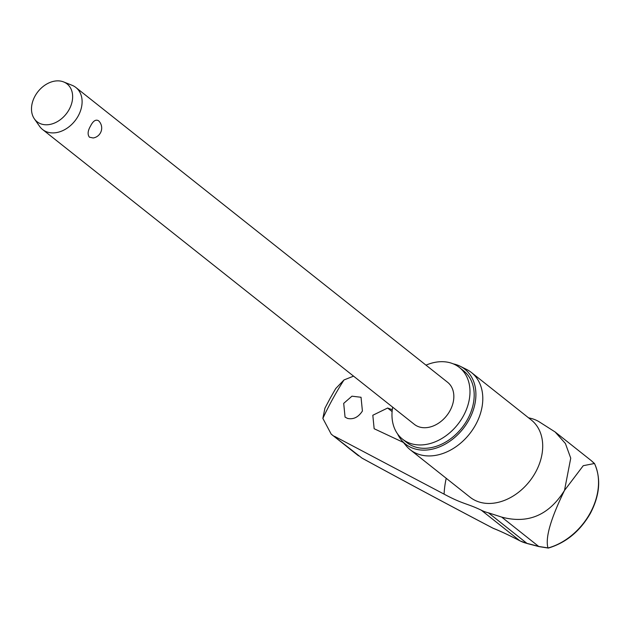 <?xml version="1.0" encoding="UTF-8"?>
<svg xmlns="http://www.w3.org/2000/svg" width="630" height="630" viewBox="0 0 630 630"><rect width="100%" height="100%" fill="white"/><g stroke="black" fill="none" stroke-linecap="round" stroke-linejoin="round"><path stroke-width="0.94" d="M493.14 528.263L493.44 528.428C500.259 531.09 509.103 535.224 519.963 540.847A2.008 1.323 -62.6 0 1 519.821 540.753A125.559 12.057 -147.8 0 0 493.14 528.263A1640.016 157.461 32.2 0 1 362.014 458.12L362.116 458.191C407.46 482.919 451.19 506.307 493.306 528.365M322.859 418.383L324.938 408.161L330.128 398.357L335.711 388.568L343.98 379.969A259.749 193.583 -51.6 0 0 332.75 398.908A259.749 193.583 -51.6 0 0 322.859 418.383L331.223 434.165L362.014 458.12A2.008 1.102 118.6 0 0 362.116 458.191M347.5 418.415L345.059 417.099L343.697 403.381L351.95 396.183L361.037 397.27L362.407 411.012C358.383 417.233 353.414 419.698 347.5 418.415M403.373 442.425L374.149 428.723L372.818 415.257L387.615 408.027L392.293 409.705M528.515 417.784L531.649 418.556A53.022 39.517 128.4 0 1 538.674 421.486L555.132 431.975L565.401 443.496L570.741 458.167L564.496 490.431C548.943 515.261 528.011 524.144 501.693 517.096L488.455 512.836A53.022 39.517 128.4 0 1 481.281 510.182C466.594 503.134 463.208 504.409 444.095 494.14L334.491 436.299M392.671 407.161A45.754 34.099 -51.6 0 0 402.554 439.165A45.754 34.099 -51.6 0 0 463.334 416.036A45.754 34.099 -51.6 0 0 459.412 367.471A45.754 34.099 -51.6 0 0 425.998 365.148M402.554 439.165L406.752 442.504A45.754 34.099 -51.6 0 0 467.539 419.367A45.754 34.099 -51.6 0 0 463.609 370.81L459.412 367.471M401.491 440.142L406.027 445.638A49.274 36.721 -51.6 0 0 410.169 449.702A49.274 36.721 -51.6 0 0 475.626 424.793A49.274 36.721 -51.6 0 0 471.405 372.495A49.274 36.721 -51.6 0 0 466.499 369.385L460.113 366.219A47.762 35.595 128.4 0 1 468.956 419.926A47.762 35.595 128.4 0 1 401.491 440.142A47.762 35.595 128.4 0 1 397.632 434.007M594.429 463.459L591.302 460.664L594.625 463.837M63.63 81.931L72.096 85.302A26.814 19.987 128.4 0 1 75.907 87.507A26.814 19.987 128.4 0 1 78.207 115.967A26.814 19.987 128.4 0 1 42.588 129.52A26.814 19.987 128.4 0 1 39.572 126.307L34.359 118.834A24.129 17.986 128.4 0 1 35.004 96.114A24.129 17.986 128.4 0 1 63.63 81.931A24.129 17.986 128.4 0 1 69.135 109.526A24.129 17.986 128.4 0 1 34.359 118.834M90.649 125.827C93.145 120.921 95.76 119.22 98.493 120.716L99.012 121.204A10.056 10.056 0 0 1 93.169 137.978L89.436 137.19C87.349 134.513 87.759 130.725 90.649 125.827M75.907 87.507L447.639 382.315A26.814 19.987 128.4 0 1 449.946 410.776A26.814 19.987 128.4 0 1 414.32 424.329L42.588 129.52M548.021 547.982L547.958 547.895C545.155 537.933 550.675 518.781 564.496 490.431L583.254 465.696L594.468 463.499A57.858 43.116 128.4 0 1 590.113 513.159A57.858 43.116 128.4 0 1 548.021 547.982L548.439 548.053C566.126 542.698 580.08 531.169 590.326 513.458C599.784 495.353 601.201 478.753 594.57 463.656M547.958 547.895L538.721 546.462A125.559 27.46 -156.1 0 0 527.003 543.406A53.022 39.517 128.4 0 1 519.821 540.753L481.281 510.182M353.556 376.141L343.98 379.969M401.971 440.724L401.656 441.63M453.261 363.864A47.762 35.595 128.4 0 1 460.113 366.219M539.272 546.612A2.008 1.079 -74.3 0 1 538.973 546.604A2.008 1.079 -74.3 0 1 538.965 546.604A2.008 1.079 -74.3 0 1 538.721 546.462L501.693 517.096M527.688 543.572A2.008 1.268 -76.6 0 1 527.326 543.564A2.008 1.268 -76.6 0 1 527.003 543.406L488.455 512.836M520.136 540.91A2.008 1.323 -62.6 0 1 519.963 540.847L527.326 543.564L538.973 546.604L548.297 548.068M446.221 478.288A90.366 67.347 -51.6 0 0 444.095 494.14M410.169 449.702L470.082 497.22A49.274 36.721 -51.6 0 0 535.539 472.303A49.274 36.721 -51.6 0 0 531.31 420.005L471.405 372.495M392.104 411.587L387.615 408.027M331.223 434.165L358.525 455.813M555.132 431.975L591.302 460.664"/></g></svg>
